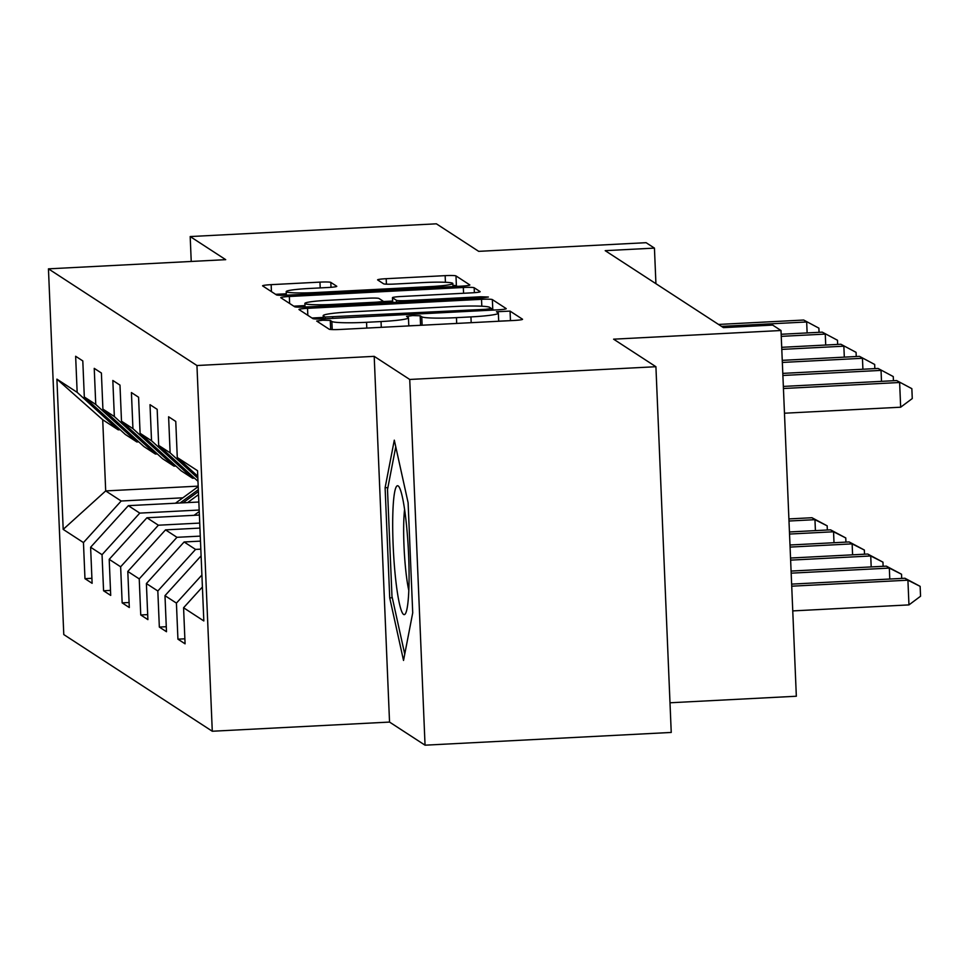 <?xml version="1.0" encoding="UTF-8"?>
<svg xmlns="http://www.w3.org/2000/svg" width="969" height="969" viewBox="0 0 969 969"><rect width="100%" height="100%" fill="white"/><g stroke="black" fill="none" stroke-linecap="round" stroke-linejoin="round"><path stroke-width="1.45" d="M322.677 320.23L316.681 321.054L329.169 329.206A9.751 0.812 -2.4 0 0 339.998 329.472L513.982 320.46A9.751 0.812 -2.4 0 0 522.557 319.298A9.751 0.812 -2.4 0 0 522.485 319.201L510.057 311.11L496.467 311.739L498.127 312.854A31.19 2.604 -2.4 0 1 498.357 313.157A31.19 2.604 -2.4 0 1 470.946 316.899L456.447 317.65A31.19 2.604 -2.4 0 1 421.769 316.815L420.158 315.761L412.576 315.579L406.58 316.403L408.24 317.505A31.19 2.604 -2.4 0 1 408.458 317.808A31.19 2.604 -2.4 0 1 381.047 321.551L366.548 322.302A31.19 2.604 -2.4 0 1 331.87 321.466L330.272 320.412L322.677 320.23M508.592 320.739L498.696 321.163M418.693 325.39L408.797 325.814M330.804 282.391A9.751 0.812 -2.4 0 0 319.964 282.124L271.15 284.656A9.751 0.812 -2.4 0 0 262.587 285.819A9.751 0.812 -2.4 0 0 262.66 285.916L276.468 294.903A9.751 0.812 -2.4 0 0 287.296 295.157L461.28 286.158A9.751 0.812 -2.4 0 0 469.856 284.983A9.751 0.812 -2.4 0 0 469.783 284.898L455.975 275.911A9.751 0.812 -2.4 0 0 445.146 275.644L386.183 278.697A9.751 0.812 -2.4 0 0 377.607 279.871A9.751 0.812 -2.4 0 0 377.68 279.956L383.591 283.808A9.751 0.812 -2.4 0 0 394.431 284.062L423.671 282.548A26.066 2.18 -2.4 0 1 452.838 283.493A26.066 2.18 -2.4 0 1 429.921 286.63L315.385 292.553A26.066 2.18 -2.4 0 1 286.206 291.608A26.066 2.18 -2.4 0 1 309.123 288.483L328.212 287.49A9.751 0.812 -2.4 0 0 336.776 286.327A9.751 0.812 -2.4 0 0 336.715 286.23L330.804 282.391L331.01 287.308M409.73 379.46L374.204 356.35L389.538 722.075L425.052 745.185L409.73 379.46L655.916 366.718L613.595 339.174L781.002 330.514L772.668 325.087L723.431 327.631L605.201 250.668L654.438 248.112L646.093 242.686L478.686 251.346L436.377 223.815L190.19 236.557L191.232 261.46M374.204 356.35L196.949 365.519L48.45 268.849L225.704 259.668L190.19 236.557M307.536 308.336A9.751 0.812 -2.4 0 0 298.973 309.511A9.751 0.812 -2.4 0 0 299.046 309.595L312.842 318.583A9.751 0.812 -2.4 0 0 323.682 318.849L497.666 309.838A9.751 0.812 -2.4 0 0 506.23 308.675A9.751 0.812 -2.4 0 0 506.169 308.578L492.361 299.591A9.751 0.812 -2.4 0 0 481.52 299.324L307.536 308.336L307.827 315.325M294.649 306.737L280.853 297.762A9.751 0.812 -2.4 0 1 280.78 297.665A9.751 0.812 -2.4 0 1 289.343 296.49L463.327 287.49A9.751 0.812 -2.4 0 1 474.168 287.745L480.079 291.596A9.751 0.812 -2.4 0 1 480.152 291.681A9.751 0.812 -2.4 0 1 471.576 292.856L401.021 296.514A9.751 0.812 -2.4 0 0 392.457 297.677A9.751 0.812 -2.4 0 0 392.518 297.774L396.442 300.317A9.751 0.812 -2.4 0 0 407.283 300.584L480.733 296.78L488.376 297.023L482.38 297.846L305.489 307.003A9.751 0.812 -2.4 0 1 294.649 306.737M655.916 366.718L671.238 732.443L425.052 745.185M196.949 365.519L212.284 731.244L63.784 634.574L48.45 268.849M91.91 578.299L84.969 578.663L92.116 583.314L90.614 547.243L102.048 554.692L103.562 590.763L110.708 595.414L109.206 559.343L120.64 566.792L122.155 602.863L129.301 607.527L127.799 571.444L139.233 578.893L140.747 614.976L147.894 619.627L146.392 583.544L157.826 590.993L159.34 627.076L166.486 631.727L164.984 595.656L176.419 603.106L177.933 639.177L185.079 643.828L183.577 607.757L203.829 620.947L197.531 470.704L177.279 457.513L175.764 421.43L168.606 416.779L170.12 452.85L197.846 478.189M84.969 578.663L83.455 542.579L63.191 529.389L56.905 379.145L77.157 392.336L75.643 356.265L82.801 360.916L84.315 396.999L95.749 404.448L94.235 368.365L101.394 373.017L102.908 409.1L114.342 416.549L112.828 380.466L119.986 385.117L121.5 421.2L132.935 428.649L131.421 392.566L138.579 397.229L140.093 433.3L151.527 440.75L150.013 404.679L157.172 409.33L158.686 445.413L170.12 452.85M199.19 510.033L139.778 513.11L128.344 505.661L198.851 502.015M138.749 441.84L136.799 441.937L125.352 434.487L84.315 396.999M128.344 505.661L90.614 547.243M139.778 513.11L102.048 554.692M95.749 404.448L136.799 441.937M199.735 523.078L158.371 525.21L146.937 517.761L199.396 515.048M157.341 453.94L155.391 454.049L143.945 446.6L102.908 409.1M146.937 517.761L109.206 559.343M158.371 525.21L120.64 566.792M114.342 416.549L155.391 454.049M200.28 536.111L176.964 537.311L165.529 529.873L199.941 528.081M175.934 466.053L173.984 466.15L162.538 458.7L121.5 421.2M165.529 529.873L127.799 571.444M176.964 537.311L139.233 578.893M132.935 428.649L173.984 466.15M200.825 549.144L195.556 549.423L184.122 541.974L200.486 541.126M194.527 478.153L192.577 478.25L181.13 470.801L140.093 433.3M184.122 541.974L146.392 583.544M195.556 549.423L157.826 590.993M151.527 440.75L192.577 478.25M201.104 555.843L164.984 595.656M201.903 575.017L176.419 603.106M158.686 445.413L197.979 481.314M202.412 586.996L183.577 607.757M177.279 457.513L197.773 476.227M669.991 702.779L796.336 696.239L781.002 330.514M389.538 722.075L212.284 731.244M655.928 283.687L654.438 248.112M198.185 486.135L105.694 490.92L121.186 501.009L182.875 497.812M120.156 429.739L118.206 429.836L102.714 419.747L105.694 490.92L63.191 529.389M56.905 379.145L102.714 419.747M121.186 501.009L83.455 542.579M77.157 392.336L118.206 429.836M184.873 638.813L177.933 639.177M166.28 626.713L159.34 627.076M147.688 614.612L140.747 614.976M129.095 602.512L122.155 602.863M110.502 590.412L103.562 590.763M394.298 440.156L385.105 487.746L389.72 597.885L403.528 660.446L412.721 612.856L408.106 502.717L394.298 440.156M392.3 597.752L389.72 597.885M387.891 487.601L385.105 487.746M323.246 317.432L311.97 318.014M493.657 310.044L492.773 309.474A9.751 0.812 -2.4 0 0 491.428 309.208M325.087 317.045L485.396 309.329L491.392 308.505L489.648 307.33A31.19 2.604 -2.4 0 0 454.97 306.495L350.584 311.909A31.19 2.604 -2.4 0 0 323.174 315.652A31.19 2.604 -2.4 0 0 323.392 315.942L325.087 317.045L325.16 318.765M293.777 306.168L304.969 305.586M382.997 301.553L392.59 301.056M327.801 300.293A26.066 2.18 -2.4 0 0 304.884 303.43A26.066 2.18 -2.4 0 0 334.063 304.375L374.409 302.28A9.751 0.812 -2.4 0 0 382.985 301.117A9.751 0.812 -2.4 0 0 382.912 301.02L378.988 298.476A9.751 0.812 -2.4 0 0 368.159 298.21L327.801 300.293M457.271 286.364L456.387 285.794A9.751 0.812 -2.4 0 0 452.923 285.407M286.303 293.777L275.584 294.334M792.763 610.906L908.958 604.898L907.917 580.189L904.937 578.251L791.637 584.113M791.721 586.197L907.917 580.189L920.138 586.354L920.55 596.238L908.958 604.898M904.937 578.251L920.138 586.354M784.478 413.218L900.661 407.21L899.632 382.501L783.436 388.508M896.652 380.563L911.853 388.666L896.652 380.563L783.352 386.425M911.853 388.666L912.265 398.55L900.661 407.21M392.833 513.703A64.535 7.498 -93 0 0 396.466 586.027A64.535 7.498 -93 0 0 405.672 613.232A64.535 7.498 -93 0 0 408.942 586.693A64.535 7.498 -93 0 0 399.131 487.019A64.535 7.498 -93 0 0 392.833 513.703M404.606 509.343A48.862 5.681 -93 0 0 403.758 522.109A48.862 5.681 -93 0 0 408.809 590.46M404.751 654.148L391.973 596.298L387.503 489.587L395.764 446.818M791.176 573.163L889.324 568.088L886.344 566.138L791.092 571.068M889.784 579.026L889.324 568.088L901.545 574.254L901.715 578.408M886.344 566.138L901.545 574.254M790.631 560.13L870.731 555.976L867.752 554.038L790.547 558.035M871.192 566.926L870.731 555.976L882.953 562.153L883.122 566.308M867.752 554.038L882.953 562.153M881.499 381.338L881.039 370.388L782.891 375.475M878.059 368.45L893.261 376.566L878.059 368.45L782.807 373.38M893.261 376.566L893.43 380.72M862.907 369.237L862.446 358.288L782.346 362.442M859.467 356.35L874.668 364.453L859.467 356.35L782.262 360.347M874.668 364.453L874.837 368.62M790.086 547.085L852.139 543.875L849.159 541.937L790.001 545.002M852.599 554.825L852.139 543.875L864.36 550.041L864.53 554.207M849.159 541.937L864.36 550.041M194.054 515.326L199.251 511.535M199.372 514.575L198.669 515.084M789.541 534.052L833.546 531.775L830.566 529.837L789.456 531.957M834.006 542.725L833.546 531.775L845.767 537.94L845.937 542.107M830.566 529.837L845.767 537.94M187.598 502.596L198.536 494.602M175.462 503.226L198.197 486.62M182.984 502.838L198.415 491.562M198.33 489.648L180.077 502.984M788.996 521.019L814.953 519.675L811.974 517.725L788.899 518.924M815.413 530.612L814.953 519.675L827.175 525.84L827.344 529.995M811.974 517.725L827.175 525.84M844.314 357.137L843.854 346.187L781.801 349.397M840.874 344.249L856.075 352.353L840.874 344.249L781.717 347.314M856.075 352.353L856.245 356.519M825.721 345.037L825.261 334.087L781.256 336.364M822.281 332.149L837.482 340.252L822.281 332.149L781.159 334.269M837.482 340.252L837.652 344.419M807.129 332.924L806.668 321.974L721.517 326.383M803.689 320.036L818.89 328.152L803.689 320.036L718.538 324.445M818.89 328.152L819.059 332.306M332.222 329.581L331.87 321.466M366.791 328.079L366.548 322.302M381.289 327.328L381.047 321.551M420.558 325.293L420.158 315.761M422.121 325.221L421.769 316.815M456.69 323.428L456.447 317.65M471.188 322.677L470.946 316.899M510.457 320.642L510.057 311.11M330.647 329.484L330.272 320.412M481.811 306.228L481.52 299.324M492.773 309.474L492.361 299.591M332.718 318.377L332.67 317.226M485.445 310.468L485.396 309.329M491.416 310.165L491.356 308.578M323.513 318.849L323.392 315.942M289.634 303.479L289.343 296.49M463.57 293.268L463.327 287.49M474.374 292.674L474.168 287.745M392.724 302.485L392.518 297.774M396.527 302.292L396.442 300.317M407.331 301.734L407.283 300.584M480.781 297.931L480.733 296.78M334.111 305.526L334.063 304.375M374.458 303.43L374.409 302.28M315.434 293.704L315.385 292.553M429.97 287.781L429.921 286.63M386.413 284.171L386.183 278.697M445.425 282.294L445.146 275.644M456.387 285.794L455.975 275.911M271.441 291.633L271.15 284.656M320.206 287.914L319.964 282.124M408.797 325.911L408.458 317.808M498.696 321.26L498.357 313.157M491.465 310.165L491.392 308.505M323.307 318.862L323.174 315.652M392.651 302.485L392.457 297.677M305.029 307.028L304.884 303.43M383.058 302.982L382.985 301.117M286.364 295.206L286.206 291.608M452.971 286.582L452.838 283.493"/></g></svg>
